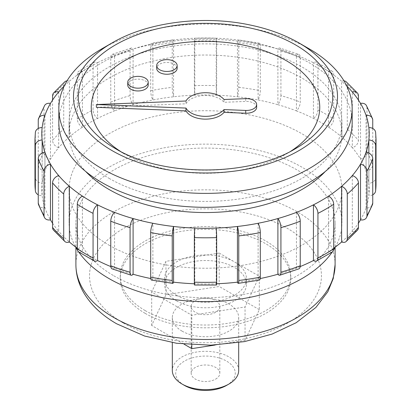 <?xml version="1.0" encoding="UTF-8"?>
<svg xmlns="http://www.w3.org/2000/svg" width="411" height="411" viewBox="0 0 411 411"><rect width="100%" height="100%" fill="white"/><g stroke="black" fill="none" stroke-linecap="round" stroke-linejoin="round"><path stroke-width="0.31" stroke-dasharray="2.06 1.54" d="M328.579 196.098L328.579 251.789A6.823 4.187 -123.4 0 0 332.329 251.917M96.364 107.328L185.978 103.793A20.463 11.816 180 0 1 204.103 95.542A20.463 11.816 180 0 1 224.01 102.293L245.727 101.435A10.234 5.908 180 0 1 256.659 107.328M148.207 85.051A10.234 5.908 0 0 0 137.978 79.143A10.234 5.908 0 0 0 127.744 85.051M177.146 68.344A10.234 5.908 0 0 0 166.917 62.436A10.234 5.908 0 0 0 156.683 68.344M120.372 151.32A114.253 65.96 0 0 0 124.713 153.966A114.253 65.96 0 0 0 286.287 153.966A114.253 65.96 0 0 0 290.628 151.32M109.038 245.167A136.421 78.763 0 0 0 257.707 262.239A136.421 78.763 0 0 0 341.921 189.476A136.421 78.763 0 0 0 205.5 110.713A136.421 78.763 0 0 0 69.079 189.476A136.421 78.763 0 0 0 109.038 245.167M343.986 80.869A6.823 4.629 130.8 0 0 341.613 81.27L341.613 136.966A163.701 94.515 0 0 0 328.579 127.158L328.579 71.463A6.823 4.187 -56.6 0 1 332.329 71.334A6.823 4.187 -56.6 0 1 333.706 74.437L333.706 118.99A6.823 4.187 -56.6 0 1 328.579 127.158A163.701 94.515 180 0 0 313.439 118.414A163.701 94.515 0 0 0 296.449 110.888A6.823 3.093 -68.9 0 0 300.236 102.046L300.236 57.494A6.823 3.093 -68.9 0 0 298.905 54.401L279.773 48.025A6.823 2.461 105.9 0 0 277.903 49.017A163.701 94.515 0 0 0 258.118 44.285L258.118 99.976A163.701 94.515 0 0 1 277.903 104.707A6.823 2.461 105.9 0 0 280.918 95.609A170.524 98.45 180 0 1 300.236 102.046M360.514 103.402L360.514 159.093A163.701 94.515 0 0 0 352.319 147.672L352.319 91.977M368.852 127.6L368.852 183.291A163.701 94.515 0 0 0 366.057 171.038L366.057 115.342M366.057 152.219L366.057 207.915A163.701 94.515 0 0 0 368.852 195.657L368.852 153.051M352.319 175.584L352.319 231.275A163.701 94.515 0 0 0 358.438 223.178M313.439 260.533A163.701 94.515 180 0 0 328.579 251.789A163.701 94.515 0 0 0 333.706 248.244M296.449 212.364L296.449 268.059A163.701 94.515 0 0 0 300.194 266.569M258.118 223.276L258.118 278.971A163.701 94.515 0 0 0 260.225 278.55M216.207 228.09L216.207 283.785A163.701 94.515 0 0 0 216.628 283.77M194.372 283.77A163.701 94.515 0 0 0 194.793 283.785L194.793 228.09M150.775 278.55A163.701 94.515 0 0 0 152.882 278.971L152.882 223.276M110.806 266.569A163.701 94.515 0 0 0 114.551 268.059L114.551 212.364M77.294 248.244A163.701 94.515 0 0 0 82.421 251.789L82.421 196.098M52.562 223.178A163.701 94.515 0 0 0 58.681 231.275L58.681 175.584M42.148 153.051L42.148 195.657A163.701 94.515 0 0 0 44.943 207.915L44.943 152.219M44.943 115.342L44.943 171.038A163.701 94.515 0 0 0 42.148 183.291L42.148 127.6M58.681 91.977L58.681 147.672A163.701 94.515 0 0 0 50.486 159.093L50.486 103.402M64.203 86.058A163.701 94.515 0 0 1 69.387 81.27A163.701 94.515 0 0 1 82.421 71.463A163.701 94.515 0 0 1 97.561 62.724A6.823 3.673 -116.9 0 0 94.484 62.205A6.823 3.673 -116.9 0 0 93.066 65.328L93.066 109.886A6.823 3.673 -116.9 0 0 97.561 118.414L97.561 62.724A163.701 94.515 0 0 1 114.551 55.197A163.701 94.515 0 0 1 133.097 49.017A6.823 2.461 -105.9 0 0 131.227 48.025A6.823 2.461 -105.9 0 0 130.082 51.051L130.082 95.609A6.823 2.461 -105.9 0 0 133.097 104.707L133.097 49.017A163.701 94.515 0 0 1 152.882 44.285A163.701 94.515 0 0 1 173.565 41.085A6.823 1.084 -96.6 0 0 172.784 39.877A6.823 1.084 -96.6 0 0 172.235 42.79L172.235 87.348A6.823 1.084 -96.6 0 0 173.565 96.775L173.565 41.085A163.701 94.515 0 0 1 194.793 39.471A163.701 94.515 0 0 1 216.207 39.471A6.823 0.365 -87.8 0 1 216.463 38.223A6.823 0.365 -87.8 0 1 216.654 41.11L216.654 85.663A6.823 0.365 -87.8 0 1 216.207 95.162L216.207 39.471A163.701 94.515 0 0 1 237.435 41.085A163.701 94.515 0 0 1 258.118 44.285A6.823 1.788 -78.9 0 1 259.433 43.16A6.823 1.788 -78.9 0 1 260.312 46.124L260.312 90.677A6.823 1.788 -78.9 0 1 258.118 99.976A163.701 94.515 180 0 0 237.435 96.775A6.823 1.084 96.6 0 0 238.765 87.348L238.765 42.79A6.823 1.084 96.6 0 0 238.216 39.877A6.823 1.084 96.6 0 0 237.435 41.085L237.435 96.775A163.701 94.515 0 0 0 216.207 95.162A163.701 94.515 180 0 0 194.793 95.162A6.823 0.365 87.8 0 1 194.346 85.663L194.346 41.11A6.823 0.365 87.8 0 1 194.537 38.223A6.823 0.365 87.8 0 1 194.793 39.471L194.793 95.162A163.701 94.515 0 0 0 173.565 96.775A163.701 94.515 180 0 0 152.882 99.976A6.823 1.788 78.9 0 1 150.688 90.677L150.688 46.124A6.823 1.788 78.9 0 1 151.567 43.16A6.823 1.788 78.9 0 1 152.882 44.285L152.882 99.976A163.701 94.515 0 0 0 133.097 104.707A163.701 94.515 180 0 0 114.551 110.888A6.823 3.093 68.9 0 1 110.765 102.046L110.765 57.494A6.823 3.093 68.9 0 1 112.095 54.401A6.823 3.093 68.9 0 1 114.551 55.197L114.551 110.888A163.701 94.515 0 0 0 97.561 118.414A163.701 94.515 180 0 0 82.421 127.158A6.823 4.187 56.6 0 1 77.294 118.99L77.294 74.437A6.823 4.187 56.6 0 1 78.671 71.334A6.823 4.187 56.6 0 1 82.421 71.463L82.421 127.158A163.701 94.515 0 0 0 69.387 136.966L69.387 81.27A6.823 4.629 -130.8 0 0 67.014 80.869M346.797 86.058A163.701 94.515 0 0 0 341.613 81.27A163.701 94.515 0 0 0 328.579 71.463A163.701 94.515 0 0 0 313.439 62.724L313.439 118.414A6.823 3.673 116.9 0 0 317.934 109.886L317.934 65.328A6.823 3.673 116.9 0 0 316.516 62.205A6.823 3.673 116.9 0 0 313.439 62.724A163.701 94.515 0 0 0 296.449 55.197A163.701 94.515 0 0 0 277.903 49.017L277.903 104.707A163.701 94.515 180 0 1 296.449 110.888L296.449 55.197A6.823 3.093 -68.9 0 1 298.905 54.401M325.214 171.546A136.421 78.763 0 0 0 341.921 133.78A136.421 78.763 0 0 0 205.5 55.023A136.421 78.763 0 0 0 69.079 133.78A136.421 78.763 0 0 0 85.786 171.546M194.537 285.029A6.823 0.365 92.2 0 0 194.793 283.785A163.701 94.515 180 0 0 216.207 283.785A6.823 0.365 -92.2 0 0 216.463 285.029M280.918 95.609L280.918 51.051A6.823 2.461 105.9 0 0 279.773 48.025M237.435 282.172A163.701 94.515 180 0 0 258.118 278.971A6.823 1.788 -101.1 0 0 259.433 280.097M78.671 251.917A6.823 4.187 123.4 0 0 82.421 251.789A163.701 94.515 180 0 0 97.561 260.533M112.095 268.851A6.823 3.093 111.1 0 0 114.551 268.059A163.701 94.515 180 0 0 133.097 274.24M151.567 280.097A6.823 1.788 101.1 0 0 152.882 278.971A163.701 94.515 180 0 0 173.565 282.172M277.903 274.24A163.701 94.515 180 0 0 296.449 268.059A6.823 3.093 -111.1 0 0 298.905 268.851M215.626 312.278A14.323 8.271 180 0 1 200.018 314.071A14.323 8.271 180 0 1 191.177 306.431A14.323 8.271 180 0 1 205.5 298.16A14.323 8.271 180 0 1 219.823 306.431A14.323 8.271 180 0 1 215.626 312.278M215.626 379.106A14.323 8.271 0 0 0 219.823 373.26A14.323 8.271 0 0 0 205.5 364.989A14.323 8.271 0 0 0 191.177 373.26A14.323 8.271 0 0 0 200.018 380.899A14.323 8.271 0 0 0 215.626 379.106M226.553 385.415A29.772 17.19 0 0 0 226.553 361.105A29.772 17.19 0 0 0 184.447 361.105A29.772 17.19 0 0 0 184.447 385.415M238.683 370.475A33.183 19.158 0 0 0 205.5 351.318A33.183 19.158 0 0 0 172.317 370.475M185.978 101.008L185.978 103.793M224.01 99.508L224.01 102.293M182.037 331.117A33.183 19.158 0 0 0 218.2 335.268A33.183 19.158 0 0 0 238.683 317.569A33.183 19.158 0 0 0 205.5 298.407A33.183 19.158 0 0 0 172.317 317.569A33.183 19.158 0 0 0 182.037 331.117M176.56 300.857A40.925 23.627 0 0 0 221.159 305.979A40.925 23.627 0 0 0 246.425 284.15A40.925 23.627 0 0 0 205.5 260.523A40.925 23.627 0 0 0 164.575 284.15A40.925 23.627 0 0 0 176.56 300.857M219.207 253.084L165.952 261.319L151.685 292.067L191.793 315.222L245.048 306.986L259.315 276.238L219.207 253.084L219.207 286.498L165.952 294.733L151.685 325.481L184.046 344.166M215.102 345.035L245.048 340.4L259.315 309.653L259.315 276.238M259.315 309.653L219.207 286.498M113.862 275.796A129.599 74.823 0 0 0 255.097 292.016A129.599 74.823 0 0 0 335.099 222.89A129.599 74.823 0 0 0 205.5 148.068A129.599 74.823 0 0 0 75.901 222.89A129.599 74.823 0 0 0 113.862 275.796M332.304 251.933A136.421 78.763 0 0 0 333.573 250.016M335.355 247.021A136.421 78.763 0 0 0 341.921 222.89A136.421 78.763 0 0 0 205.5 144.127A136.421 78.763 0 0 0 69.079 222.89A136.421 78.763 0 0 0 75.645 247.021M77.427 250.016A136.421 78.763 0 0 0 78.696 251.933M245.048 340.4L245.048 306.986M191.793 344.808L191.793 315.222M151.685 325.481L151.685 292.067M165.952 294.733L165.952 261.319M176.56 295.288A40.925 23.627 0 0 0 221.159 300.41A40.925 23.627 0 0 0 246.425 278.581A40.925 23.627 0 0 0 205.5 254.954A40.925 23.627 0 0 0 164.575 278.581A40.925 23.627 0 0 0 176.56 295.288M145.211 313.393A85.262 49.228 0 0 0 238.128 324.063A85.262 49.228 0 0 0 290.762 278.581A85.262 49.228 0 0 0 205.5 229.359A85.262 49.228 0 0 0 120.238 278.581A85.262 49.228 0 0 0 145.211 313.393M145.211 310.603A85.262 49.228 0 0 0 238.128 321.279A85.262 49.228 0 0 0 290.762 275.796A85.262 49.228 0 0 0 205.5 226.574A85.262 49.228 0 0 0 120.238 275.796A85.262 49.228 0 0 0 145.211 310.603M109.038 178.333A136.421 78.763 0 0 0 257.707 195.41A136.421 78.763 0 0 0 341.921 122.642A136.421 78.763 0 0 0 205.5 43.879A136.421 78.763 0 0 0 69.079 122.642A136.421 78.763 0 0 0 109.038 178.333M352.15 122.642A146.65 84.666 0 0 0 205.5 37.976A146.65 84.666 0 0 0 58.85 122.642M309.2 48.852A146.65 84.666 0 0 0 101.8 48.852M53.492 230.134A6.823 4.994 139.5 0 0 58.681 231.275A163.701 94.515 180 0 0 69.387 241.981M38.495 204.565A6.823 5.461 161 0 0 44.943 207.915A163.701 94.515 180 0 0 50.486 219.854M35.372 132.399A6.823 5.559 -173.5 0 0 35.341 132.912L35.341 177.465A6.823 5.559 -173.5 0 0 42.148 183.291A163.701 94.515 180 0 0 42.148 195.657A6.823 5.559 -6.5 0 1 38.254 194.799M44.943 171.038A6.823 5.461 19 0 1 38.254 164.698A170.524 98.45 180 0 1 44.028 152.26A6.823 5.276 -149.5 0 0 50.486 159.093A163.701 94.515 180 0 0 44.943 171.038M38.254 128.453L38.254 164.698M44.604 105.514A6.823 5.276 -149.5 0 0 44.028 107.703L44.028 152.26M58.681 147.672A6.823 4.994 40.5 0 1 52.562 140.362A170.524 98.45 180 0 1 63.715 129.208A6.823 4.629 -130.8 0 0 69.387 136.966A163.701 94.515 180 0 0 58.681 147.672M52.562 100.073L52.562 140.362M64.928 81.681A6.823 4.629 -130.8 0 0 63.715 84.656L63.715 129.208M341.613 136.966A6.823 4.629 130.8 0 0 347.285 129.208A170.524 98.45 180 0 1 358.438 140.362A6.823 4.994 -40.5 0 1 352.319 147.672A163.701 94.515 180 0 0 341.613 136.966M347.285 129.208L347.285 84.656A6.823 4.629 130.8 0 0 346.072 81.681M358.438 100.073L358.438 140.362M360.514 159.093A6.823 5.276 149.5 0 0 366.972 152.26A170.524 98.45 180 0 1 372.746 164.698A6.823 5.461 -19 0 1 366.057 171.038A163.701 94.515 180 0 0 360.514 159.093M366.972 152.26L366.972 107.703A6.823 5.276 149.5 0 0 366.396 105.514M372.746 128.453L372.746 164.698M372.746 194.799A6.823 5.559 6.5 0 1 368.852 195.657A163.701 94.515 180 0 0 368.852 183.291A6.823 5.559 173.5 0 0 375.659 177.465A170.524 98.45 180 0 1 376.024 183.902M375.659 177.465L375.659 132.912A6.823 5.559 173.5 0 0 375.628 132.399M360.514 219.854A163.701 94.515 180 0 0 366.057 207.915A6.823 5.461 -161 0 0 372.505 204.565M341.613 241.981A163.701 94.515 180 0 0 352.319 231.275A6.823 4.994 -139.5 0 0 357.508 230.134M280.918 51.051A170.524 98.45 180 0 1 300.236 57.494M317.934 109.886A170.524 98.45 180 0 1 333.706 118.99M317.934 65.328A170.524 98.45 180 0 1 333.706 74.437M238.765 87.348A170.524 98.45 180 0 1 260.312 90.677M238.765 42.79A170.524 98.45 180 0 1 260.312 46.124M150.688 46.124A170.524 98.45 180 0 1 172.235 42.79M245.727 98.65L245.727 101.435M123.506 323.138A115.953 66.947 0 0 0 317.503 293.125A115.953 66.947 0 0 0 175.487 211.131A115.953 66.947 0 0 0 123.506 323.138M335.099 264.658A129.599 74.823 0 0 0 205.5 189.836A129.599 74.823 0 0 0 75.901 264.658M298.848 42.872A132.008 76.215 0 0 0 112.152 42.872M115.568 148.69A127.184 73.43 0 0 0 295.437 148.69L286.287 153.966M34.976 183.902A170.524 98.45 180 0 1 35.341 177.465M34.976 139.35A170.524 98.45 180 0 1 35.341 132.912M38.254 120.146A170.524 98.45 180 0 1 44.028 107.703M52.562 95.804A170.524 98.45 180 0 1 63.715 84.656M77.294 118.99A170.524 98.45 180 0 1 93.066 109.886M77.294 74.437A170.524 98.45 180 0 1 93.066 65.328M110.765 102.046A170.524 98.45 180 0 1 130.082 95.609M110.765 57.494A170.524 98.45 180 0 1 130.082 51.051M150.688 90.677A170.524 98.45 180 0 1 172.235 87.348M194.346 85.663A170.524 98.45 180 0 1 216.654 85.663M194.346 41.11A170.524 98.45 180 0 1 216.654 41.11M347.285 84.656A170.524 98.45 180 0 1 358.438 95.804M366.972 107.703A170.524 98.45 180 0 1 372.746 120.146M375.659 132.912A170.524 98.45 180 0 1 376.024 139.35M259.433 43.16L238.216 39.877M172.784 39.877L151.567 43.16M191.177 306.431L191.177 373.26M219.823 306.431L219.823 373.26M172.317 317.569L172.317 342.635M238.683 317.569L238.683 342.635M69.079 189.476L69.079 222.89M341.921 189.476L341.921 222.89M164.575 278.581L164.575 284.15M246.425 278.581L246.425 284.15M120.238 275.796L120.238 278.581M290.762 275.796L290.762 278.581M75.901 222.89L75.901 247.484M335.099 222.89L335.099 247.484M69.079 122.642L69.079 133.78M341.921 122.642L341.921 133.78M332.329 71.334L316.516 62.205M216.463 38.223L194.537 38.223M131.227 48.025L112.095 54.401M94.484 62.205L78.671 71.334"/><path stroke-width="0.62" d="M316.516 261.047L332.329 251.917A6.823 4.187 -123.4 0 0 333.706 248.819A170.524 98.45 180 0 1 317.934 257.923A6.823 3.673 63.1 0 1 316.516 261.047A6.823 3.673 63.1 0 1 313.439 260.533L313.439 204.837A6.823 3.673 63.1 0 1 317.934 213.371L317.934 257.923M333.706 248.819L333.706 204.262A6.823 4.187 -123.4 0 0 328.579 196.098A163.701 94.515 0 0 0 341.613 186.291A6.823 4.629 49.2 0 1 347.285 194.049L347.285 238.601A6.823 4.629 49.2 0 1 346.072 241.576A6.823 4.629 49.2 0 1 341.613 241.981A163.701 94.515 0 0 1 333.706 248.244M256.659 104.543L256.659 107.328A10.234 5.908 180 0 1 245.727 113.22L224.01 112.362A20.463 11.816 180 0 1 204.103 119.113A20.463 11.816 180 0 1 185.978 110.862L96.364 107.328L96.364 104.543L185.978 101.008A20.463 11.816 180 0 1 204.103 92.758A20.463 11.816 180 0 1 224.01 99.508L245.727 98.65A10.234 5.908 180 0 1 256.659 104.543A10.234 5.908 180 0 1 245.727 110.436L224.01 109.578A20.463 11.816 180 0 1 204.103 116.328A20.463 11.816 180 0 1 185.978 108.078L96.364 104.543M127.744 82.267L127.744 85.051A10.234 5.908 0 0 0 130.739 89.228A10.234 5.908 0 0 0 141.893 90.507A10.234 5.908 0 0 0 148.207 85.051L148.207 82.267A10.234 5.908 180 0 1 141.893 87.723A10.234 5.908 180 0 1 130.739 86.444A10.234 5.908 180 0 1 127.744 82.267A10.234 5.908 180 0 1 137.978 76.359A10.234 5.908 180 0 1 148.207 82.267M156.683 65.56L156.683 68.344A10.234 5.908 0 0 0 159.679 72.521A10.234 5.908 0 0 0 170.832 73.8A10.234 5.908 0 0 0 177.146 68.344L177.146 65.56A10.234 5.908 180 0 1 170.832 71.016A10.234 5.908 180 0 1 159.679 69.736A10.234 5.908 180 0 1 156.683 65.56A10.234 5.908 180 0 1 166.917 59.652A10.234 5.908 180 0 1 177.146 65.56M290.628 151.32A114.253 65.96 0 0 0 284.787 59.831A114.253 65.96 0 0 0 126.213 59.831A114.253 65.96 0 0 0 120.372 151.32M358.438 223.178A163.701 94.515 0 0 0 360.514 219.854L360.514 164.159A6.823 5.276 30.5 0 1 366.972 170.997L366.972 215.549A6.823 5.276 30.5 0 1 366.396 217.743A6.823 5.276 30.5 0 1 360.514 219.854M300.194 266.569A163.701 94.515 0 0 0 313.439 260.533M260.225 278.55A163.701 94.515 0 0 0 277.903 274.24A6.823 2.461 74.1 0 0 279.773 275.231L298.905 268.851A6.823 3.093 -111.1 0 0 300.236 265.763A170.524 98.45 180 0 1 280.918 272.2A6.823 2.461 74.1 0 1 279.773 275.231M216.628 283.77A163.701 94.515 0 0 0 237.435 282.172L237.435 226.476A6.823 1.084 83.4 0 1 238.765 235.909L238.765 280.461A6.823 1.084 83.4 0 1 238.216 283.379A6.823 1.084 83.4 0 1 237.435 282.172M173.565 282.172A6.823 1.084 -83.4 0 1 172.784 283.379A6.823 1.084 -83.4 0 1 172.235 280.461L172.235 235.909A6.823 1.084 -83.4 0 1 173.565 226.476L173.565 282.172A163.701 94.515 0 0 0 194.372 283.77M133.097 274.24A6.823 2.461 -74.1 0 1 131.227 275.231A6.823 2.461 -74.1 0 1 130.082 272.2L130.082 227.648A6.823 2.461 -74.1 0 1 133.097 218.549L133.097 274.24A163.701 94.515 0 0 0 150.775 278.55M97.561 260.533A6.823 3.673 -63.1 0 1 94.484 261.047A6.823 3.673 -63.1 0 1 93.066 257.923L93.066 213.371A6.823 3.673 -63.1 0 1 97.561 204.837L97.561 260.533A163.701 94.515 0 0 0 110.806 266.569M69.387 241.981A6.823 4.629 -49.2 0 1 64.928 241.576A6.823 4.629 -49.2 0 1 63.715 238.601L63.715 194.049A6.823 4.629 -49.2 0 1 69.387 186.291L69.387 241.981A163.701 94.515 0 0 0 77.294 248.244M50.486 219.854A6.823 5.276 -30.5 0 1 44.604 217.743A6.823 5.276 -30.5 0 1 44.028 215.549L44.028 170.997A6.823 5.276 -30.5 0 1 50.486 164.159L50.486 219.854A163.701 94.515 0 0 0 52.562 223.178M85.786 171.546A136.421 78.763 0 0 0 109.038 189.471A136.421 78.763 0 0 0 325.214 171.546M38.254 194.799A6.823 5.559 -6.5 0 1 35.372 190.853A6.823 5.559 -6.5 0 1 35.341 190.344L35.341 145.787A6.823 5.559 -6.5 0 1 42.148 139.961A163.701 94.515 0 0 0 44.943 152.219A163.701 94.515 0 0 0 50.486 164.159A163.701 94.515 0 0 0 58.681 175.584A163.701 94.515 0 0 0 69.387 186.291A163.701 94.515 0 0 0 82.421 196.098A163.701 94.515 0 0 0 97.561 204.837A163.701 94.515 0 0 0 114.551 212.364A6.823 3.093 111.1 0 0 110.765 221.21L110.765 265.763A6.823 3.093 111.1 0 0 112.095 268.851L131.227 275.231M114.551 212.364A163.701 94.515 0 0 0 133.097 218.549A163.701 94.515 0 0 0 152.882 223.276A6.823 1.788 101.1 0 0 150.688 232.575L150.688 277.132A6.823 1.788 101.1 0 0 151.567 280.097L172.784 283.379M152.882 223.276A163.701 94.515 0 0 0 173.565 226.476A163.701 94.515 0 0 0 194.793 228.09A6.823 0.365 92.2 0 0 194.346 237.589L194.346 282.146A6.823 0.365 92.2 0 0 194.537 285.029L216.463 285.029A6.823 0.365 -92.2 0 0 216.654 282.146A170.524 98.45 180 0 1 194.346 282.146M216.654 282.146L216.654 237.589A6.823 0.365 -92.2 0 0 216.207 228.09A163.701 94.515 0 0 0 237.435 226.476A163.701 94.515 0 0 0 258.118 223.276A163.701 94.515 0 0 0 277.903 218.549A6.823 2.461 74.1 0 1 280.918 227.648L280.918 272.2M300.236 265.763L300.236 221.21A6.823 3.093 -111.1 0 0 296.449 212.364A163.701 94.515 0 0 0 313.439 204.837A163.701 94.515 0 0 0 328.579 196.098M346.072 241.576L357.508 230.134A6.823 4.994 -139.5 0 0 358.438 227.447L358.438 182.895A6.823 4.994 -139.5 0 0 352.319 175.584A163.701 94.515 0 0 0 360.514 164.159A163.701 94.515 0 0 0 366.057 152.219A163.701 94.515 0 0 0 368.852 139.961L368.852 153.051M368.852 127.6A163.701 94.515 0 0 1 368.852 139.961A6.823 5.559 6.5 0 1 375.659 145.787L375.659 190.344A6.823 5.559 6.5 0 1 375.628 190.853L376.024 183.902L376.024 139.35L375.628 132.399A6.823 5.559 173.5 0 0 368.852 127.6A163.701 94.515 0 0 0 366.057 115.342A6.823 5.461 -19 0 1 372.505 118.692A6.823 5.461 -19 0 1 372.746 120.146L372.746 128.453M372.505 118.692L366.396 105.514A6.823 5.276 149.5 0 0 360.514 103.402A163.701 94.515 0 0 0 352.319 91.977A6.823 4.994 -40.5 0 1 357.508 93.117A6.823 4.994 -40.5 0 1 358.438 95.804L358.438 100.073M52.562 100.073L52.562 95.804A6.823 4.994 40.5 0 1 53.492 93.117A6.823 4.994 40.5 0 1 58.681 91.977A163.701 94.515 0 0 0 50.486 103.402A6.823 5.276 -149.5 0 0 44.604 105.514L38.495 118.692A6.823 5.461 19 0 1 44.943 115.342A163.701 94.515 0 0 0 42.148 127.6A6.823 5.559 -173.5 0 0 35.372 132.399L34.976 139.35A170.524 98.45 180 0 0 35.341 145.787M238.216 283.379L259.433 280.097A6.823 1.788 -101.1 0 0 260.312 277.132A170.524 98.45 180 0 1 238.765 280.461M258.118 223.276A6.823 1.788 -101.1 0 1 260.312 232.575L260.312 277.132M82.421 196.098A6.823 4.187 123.4 0 0 77.294 204.262L77.294 248.819A6.823 4.187 123.4 0 0 78.671 251.917L94.484 261.047M352.319 175.584A163.701 94.515 0 0 1 341.613 186.291L341.613 241.981M172.317 342.635L172.317 370.475A33.183 19.158 0 0 0 182.037 384.023L184.447 385.415A29.772 17.19 0 0 0 226.553 385.415L228.963 384.023A33.183 19.158 0 0 0 238.683 370.475L238.683 342.635M184.447 385.415L182.037 384.023A33.183 19.158 0 0 0 228.963 384.023M185.978 108.078L185.978 110.862M224.01 109.578L224.01 112.362M184.046 344.166L191.793 348.636L215.102 345.035M78.696 251.933A136.421 78.763 0 0 0 109.038 278.581A136.421 78.763 0 0 0 332.304 251.933M333.573 250.016A136.421 78.763 0 0 0 335.355 247.021M75.645 247.021A136.421 78.763 0 0 0 77.427 250.016M191.793 348.636L191.793 344.808M112.152 42.872L101.8 48.852A146.65 84.666 0 0 0 58.85 108.72L58.85 122.642A146.65 84.666 0 0 0 101.805 182.51A146.65 84.666 0 0 0 261.622 200.866A146.65 84.666 0 0 0 352.15 122.642L352.15 108.72A146.65 84.666 0 0 0 309.2 48.852L298.848 42.872C284.7 34.755 268.301 28.765 249.657 24.907C202.885 14.976 147.256 22.184 112.152 42.872A132.008 76.215 0 0 0 112.157 150.657A132.008 76.215 0 0 0 298.843 150.657A132.008 76.215 0 0 0 298.848 42.872M58.85 108.72A146.65 84.666 0 0 0 101.805 168.587A146.65 84.666 0 0 0 261.622 186.943A146.65 84.666 0 0 0 352.15 108.72M124.713 153.971L115.568 148.69A127.184 73.43 0 0 0 115.568 148.69L115.563 148.69A127.184 73.43 0 0 1 115.568 44.84A127.184 73.43 0 0 1 295.432 44.84A127.184 73.43 0 0 1 295.437 148.69C248.979 177.064 162.026 177.064 115.568 148.69L124.713 153.966M42.148 127.6A163.701 94.515 0 0 0 42.148 139.961L42.148 153.051M296.449 212.364A163.701 94.515 0 0 1 277.903 218.549L277.903 274.24M58.681 175.584A6.823 4.994 139.5 0 0 52.562 182.895L52.562 227.447A6.823 4.994 139.5 0 0 53.492 230.134L64.928 241.576M44.943 152.219A6.823 5.461 161 0 0 38.254 158.559L38.254 203.111A6.823 5.461 161 0 0 38.495 204.565L44.604 217.743M38.254 128.453L38.254 120.146A6.823 5.461 19 0 1 38.495 118.692M67.014 80.869A6.823 4.629 -130.8 0 0 64.928 81.681L53.492 93.117M357.508 93.117L346.072 81.681A6.823 4.629 130.8 0 0 343.986 80.869M375.628 190.853A6.823 5.559 6.5 0 1 372.746 194.799M366.396 217.743L372.505 204.565A6.823 5.461 -161 0 0 372.746 203.111A170.524 98.45 180 0 1 366.972 215.549M372.746 203.111L372.746 158.559A6.823 5.461 -161 0 0 366.057 152.219M333.706 204.262A170.524 98.45 180 0 1 317.934 213.371M194.793 228.09A163.701 94.515 0 0 0 216.207 228.09M366.057 115.342A163.701 94.515 0 0 0 360.514 103.402M352.319 91.977A163.701 94.515 0 0 0 346.797 86.058M64.203 86.058A163.701 94.515 0 0 0 58.681 91.977M50.486 103.402A163.701 94.515 0 0 0 44.943 115.342M260.312 232.575A170.524 98.45 180 0 1 238.765 235.909M93.066 213.371A170.524 98.45 180 0 1 77.294 204.262M130.082 227.648A170.524 98.45 180 0 1 110.765 221.21M172.235 235.909A170.524 98.45 180 0 1 150.688 232.575M216.654 237.589A170.524 98.45 180 0 1 194.346 237.589M172.235 280.461A170.524 98.45 180 0 1 150.688 277.132M300.236 221.21A170.524 98.45 180 0 1 280.918 227.648M358.438 227.447A170.524 98.45 180 0 1 347.285 238.601M358.438 182.895A170.524 98.45 180 0 1 347.285 194.049M245.727 110.436L245.727 113.22M113.862 317.564A129.599 74.823 0 0 0 255.097 333.789A129.599 74.823 0 0 0 335.099 264.658L333.239 278.54L327.829 291.753L315.889 307.454L296.125 322.748L272.108 334.071L244.53 341.608L210.797 345.183L176.694 343.288L144.6 336.034L116.688 323.811C101.589 315.155 90.394 304.433 83.104 291.635C78.357 283.076 75.958 274.086 75.901 264.658A129.599 74.823 0 0 0 113.862 317.564M130.082 272.2A170.524 98.45 180 0 1 110.765 265.763M93.066 257.923A170.524 98.45 180 0 1 77.294 248.819M63.715 238.601A170.524 98.45 180 0 1 52.562 227.447M63.715 194.049A170.524 98.45 180 0 1 52.562 182.895M44.028 215.549A170.524 98.45 180 0 1 38.254 203.111M44.028 170.997A170.524 98.45 180 0 1 38.254 158.559M35.341 190.344A170.524 98.45 180 0 1 34.976 183.902L34.976 139.35M376.024 183.902A170.524 98.45 180 0 1 375.659 190.344M376.024 139.35A170.524 98.45 180 0 1 375.659 145.787M372.746 158.559A170.524 98.45 180 0 1 366.972 170.997M75.901 247.484L75.901 264.658M335.099 247.484L335.099 264.658M35.372 190.853L34.976 183.902"/></g></svg>
